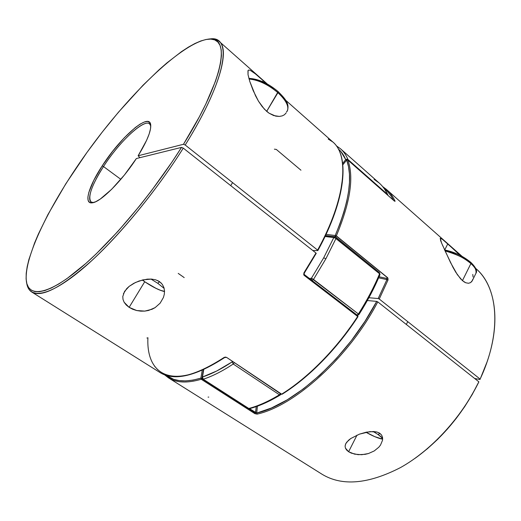 <?xml version="1.0" encoding="UTF-8"?>
<svg xmlns="http://www.w3.org/2000/svg" width="521" height="521" viewBox="0 0 521 521"><rect width="100%" height="100%" fill="white"/><g stroke="black" fill="none" stroke-linecap="round" stroke-linejoin="round"><path stroke-width="0.78" d="M280.383 394.898L279.419 394.781C268.497 401.398 258.292 405.963 248.804 408.484L203.223 379.223L202.487 378.246L202.48 377.009L203.223 379.223C212.412 376.24 222.421 371.167 233.239 364.016L232.138 361.893L232.731 361.841L232.138 361.893C221.451 368.992 211.565 374.026 202.48 377.009L203.744 369.545L202.48 377.009L216.703 371.004L232.138 361.893L233.239 364.016L234.242 362.85L233.239 364.016L279.419 394.781L233.239 364.016C222.421 371.167 212.412 376.24 203.223 379.223L248.804 408.484C258.292 405.963 268.497 401.398 279.419 394.781L280.35 393.746L280.949 394.293L280.35 393.746L279.419 394.781L280.552 394.71M313.505 279.432L325.892 258.768L323.704 257.791L311.447 278.207L358.396 313.968C366.979 300.493 374.039 287.097 379.568 273.772L336.052 238.364L325.892 258.768L313.505 279.432L312.17 280.585L313.505 279.432L311.447 278.207L323.704 257.791L333.772 237.628L325.071 236.482L333.772 237.628L323.704 257.791L325.892 258.768L336.052 238.364L333.772 237.628L334.892 237.745L379.568 273.772C374.039 287.097 366.979 300.493 358.396 313.968L313.505 279.432M387.858 195.277L387.481 194.346C385.306 189.709 382.512 185.906 379.093 182.923C382.512 185.906 385.306 189.716 387.481 194.346L347.943 159.485L387.481 194.346L387.468 194.939L387.481 194.346L387.767 194.743M336.312 145.828L340.519 148.791C343.632 151.5 346.107 155.063 347.943 159.485L347.898 160.071L347.943 159.485L346.849 159.139L345.729 159.628L340.806 151.416L338.259 148.869C341.405 151.578 343.893 155.16 345.729 159.628L342.681 163.386L345.729 159.628L346.517 160.149L345.729 159.628L347.943 159.485C346.107 155.063 343.632 151.5 340.526 148.791M379.535 274.834L370.229 294.619M232.138 361.893L232.262 361.528M309.494 278.527L311.447 278.207L311.617 280.155L311.447 278.207L309.494 278.527M357.074 315.055L358.396 313.968L357.074 315.055M358.65 314.515L357.399 315.309L357.907 315.283M358.507 314.052L358.949 314.554L358.507 314.052M358.904 314.573L358.949 314.554C367.474 301.164 374.495 287.833 379.991 274.574L379.503 272.639L379.991 274.574L379.503 272.639L336.052 237.244L336.052 238.364L336.052 237.244L335.42 236.918L333.772 237.628L335.426 236.925L325.43 235.733M335.902 237.172L335.42 236.918M281.04 394.084L280.676 394.273M203.223 379.223L202.819 379.203L203.223 379.223M248.804 408.484L249.637 408.633L248.804 408.484M280.949 394.293L280.357 394.918C269.435 401.528 259.197 406.1 249.637 408.633L248.38 408.438L202.819 379.203L202.083 377.595L202.48 377.009L202.083 377.771M374.124 179.38L379.099 182.93L340.519 148.791L336.273 145.769M472.371 280.545L470.587 282.61L468.522 283.274L465.774 282.773L462.433 280.643L457.314 274.613L450.489 262.48L441.593 243.053L440.225 238.247L442.479 239.354L447.793 243.867L444.687 249.982L447.793 243.867L459.919 255.212M378.806 447.22L374.254 450.932L368.445 453.544L361.678 454.722L354.599 454.143L348.614 451.74L357.015 435.12L348.614 451.74L346.589 450.014L345.41 448.086L345.097 446.08L345.586 444.074L346.771 442.127L350.763 438.526L359.464 434.136L366.367 432.163L373.596 431.531L377.009 432.052L379.868 433.335L381.756 435.309L382.596 437.699L382.544 440.212L380.525 445.045L378.806 447.22L374.254 450.932L368.445 453.544L365.156 454.338L358.103 454.67L351.362 453.146L348.614 451.74L345.41 448.086L345.097 446.08L345.794 443.625L348.529 440.271L350.763 438.526L359.464 434.136L369.988 431.622L377.009 432.052L379.868 433.335L381.756 435.309L382.596 437.699L382.544 440.212L380.525 445.045M168.511 377.868C176.398 382.87 187.306 383.332 201.23 379.262L200.865 378.155L202.122 378.246L200.865 378.155L202.233 370.229L200.865 378.155C185.684 382.577 174.138 381.646 166.212 375.361L173.61 379.314L179.374 380.636L185.86 380.91L193.044 380.096L200.865 378.155L201.23 379.262L254.886 413.654L255.492 413.088L201.842 378.663L201.23 379.262C187.28 383.339 176.352 382.863 168.459 377.836L322.043 474.247C342.043 486.412 368.21 484.178 400.538 467.552C431.329 450.339 461.665 417.399 478.845 381.795L377.771 301.887C349.357 356.8 294.704 405.937 257.094 414.13L254.886 413.654L201.23 379.262L201.842 378.663L255.492 413.088L254.886 413.654L257.094 414.13C294.704 405.937 349.357 356.8 377.771 301.887L376.696 301.399L364.98 321.333L351.343 340.643L336.227 358.682L320.141 374.873L303.639 388.705L287.24 399.822L271.461 407.976L256.736 413.062L257.407 406.185L256.736 413.062L257.094 414.13L256.736 413.062L249.5 408.659L255.648 412.606L255.492 413.088L256.241 406.595L255.648 412.606M342.825 164.675L346.68 160.071C352.951 177.003 349.129 202.148 335.205 235.499L326.074 234.365L335.205 235.499L335.322 236.69L325.514 235.551L335.322 236.69L336.299 235.974L387.474 277.726L386.504 278.383L379.073 276.755L386.504 278.383L387.474 277.726L336.299 235.974L335.322 236.69L335.205 235.499L339.998 223.672L343.827 212.334L346.686 201.601L348.569 191.578L349.48 182.35L349.441 173.988L348.497 166.544L346.68 160.071L342.838 164.786L346.641 160.123M382.642 186.564L386.439 189.423C389.975 192.51 392.873 196.45 395.12 201.243L394.475 201.145L347.794 160.006C354.143 177.023 350.327 202.304 336.351 235.857L387.911 278.077L388.021 279.979L379.255 299.034L480.121 379.093C502.426 331.597 497.998 286.856 475.81 268.51L475.751 268.458C495.08 284.746 501.423 320.662 487.037 361.978L479.991 379.496L474.657 378.48L479.991 379.496L486.373 363.879M472.775 274.424L473.075 277.009M442.479 239.354L455.191 250.608M442.883 246.049L440.655 240.695L440.225 238.247M472.821 279.295L471.993 281.216L470.587 282.61L468.522 283.274L465.774 282.773L464.152 281.933L460.675 278.924L455.777 272.229L452.97 267.319L444.446 249.559M394.462 201.099L395.12 201.243L394.475 201.145L347.748 159.94L346.68 160.071L347.794 160.006C354.143 177.023 350.327 202.304 336.351 235.857L335.205 235.499L336.351 235.857L387.526 277.608L388.021 279.979L386.908 279.614L386.504 278.383L386.908 279.614L378.624 277.81L386.908 279.614L378.181 298.546L379.255 299.034L388.021 279.979L386.908 279.614L378.181 298.546L368.894 297.732L378.181 298.546L379.255 299.034L480.121 379.093L479.991 379.496L486.373 363.866M384.081 188.413L387.35 191.37L391.03 195.916L393.589 200.338M415.003 458.356C441.951 438.695 463.234 413.173 478.845 381.795L472.208 394.527L464.739 406.588L456.396 418.187L447.305 429.174L437.594 439.398L427.402 448.711L416.318 457.412C442.655 437.972 463.456 412.899 478.714 382.193L478.845 381.795L377.771 301.887L376.696 301.399L367.344 300.532L376.696 301.399C348.419 355.98 294.124 404.85 256.736 413.062L256.521 413.01M202.024 378.174L202.07 377.823M346.602 160.051L347.637 159.901M395.12 201.243C392.762 196.228 389.708 192.151 385.95 189.006M208.778 397.093L208.068 397.113M255.355 73.826L263.242 80.586L262.577 81.673L263.242 80.586L266.7 83.673L255.355 73.826L250.21 70.302L255.355 73.826M248.074 70.511L248.035 74.705L249.826 81.543L255.511 95.721L258.468 101.172L262.193 106.603L266.68 111.364L277.914 92.692C283.046 97.069 290.151 105.756 287.149 111.253C289.311 106.662 286.237 100.475 277.914 92.692L278.168 91.624L266.68 111.364L269.064 113.2L273.675 115.558L279.354 116.43L282.239 115.883L284.446 114.757L286.198 112.842L284.446 114.757L282.239 115.883L279.354 116.43L275.746 116.137L269.064 113.2L264.349 109.123L258.468 101.172L253.167 90.563L249.826 81.543L248.035 74.705L247.97 70.719L248.758 70.022L250.21 70.302L248.758 70.022L248.074 70.517M123.405 293.746L126.714 288.614L129.195 286.342L135.46 282.486L143.067 279.836L151.552 279.093L155.786 279.862L159.55 281.653L162.318 284.349L163.933 287.579L164.519 290.972L164.291 294.313L163.425 297.491L160.136 303.17L155.115 307.624L152.021 309.272L144.792 311.102L140.781 311.148L136.691 310.536L132.725 309.253L129.136 307.351L124.141 302.265L123.008 299.412L122.787 296.54L124.558 291.395L129.195 286.342L133.76 283.346L139.12 280.982L147.241 279.152L151.552 279.093L155.786 279.862L159.55 281.653L162.318 284.349L163.933 287.579L164.519 290.972L164.291 294.313L163.425 297.491L160.136 303.17L155.115 307.624L148.563 310.457L144.792 311.102L136.691 310.536L129.136 307.351L126.212 304.967L124.141 302.265L123.008 299.412L122.787 296.54M144.721 281.744L129.136 307.351L144.721 281.744M357.94 316.683L357.947 316.709C337.054 348.959 308.471 377.875 282.121 394.228L281.229 394.215L226.655 357.432L224.733 357.491C195.753 376.292 174.216 381.333 160.123 372.606C173.825 381.229 195.173 376.162 224.167 357.419L225.372 357.08L226.655 357.432L281.653 394.156C308.035 377.784 336.709 348.77 357.667 316.423L357.745 315.576L357.947 316.709L303.73 274.867L303.925 272.854L315.973 253.03L183.275 148.127C157.388 189.292 121.823 232.867 92.217 260.207C61.745 287.325 41.589 297.927 31.755 292.02C29.117 290.314 27.444 287.481 26.747 283.515M184.213 277.608L178.221 273.395M103.503 166.544C90.68 186.043 85.392 203.307 93.506 202.565L91.123 202.005C87.463 197.212 91.592 185.391 103.503 166.544L120.833 179.328L103.503 166.544C119.14 142.07 143.757 118.651 149.547 123.835L150.784 125.991C148.726 114.464 120.833 139.27 103.503 166.544L102.162 165.939L103.503 166.544M26.48 282.076L26.779 283.685C29.541 299.002 48.225 297.022 79.856 271.05C111.377 245.17 153.565 195.434 183.275 148.127L181.536 147.384L136.359 158.547C122.051 180.761 100.944 201.809 92.627 202.773C83.262 204.707 88.55 186.603 102.162 165.939L112.816 151.083L124.363 137.687L135.33 127.515L140.116 124.115L144.206 122.051L147.423 121.439L149.625 122.331L150.693 124.753L150.549 128.654L149.175 133.923L146.577 140.37L138.13 155.779L183.483 144.278L199.4 116.697L205.867 103.92L215.499 81.191L218.605 71.481L220.578 62.989L221.438 55.767L221.217 49.847L219.979 45.242L217.778 41.934L214.685 39.896L210.771 39.095L206.121 39.472L200.8 40.97L194.893 43.53L188.472 47.085L181.608 51.553L166.837 62.969L159.061 69.781L143.008 85.255L118.501 112.158L102.435 131.846L87 152.393L65.783 183.835L47.912 214.6L38.463 233.857L34.614 242.903L28.922 259.419L27.177 266.726L26.219 273.271L26.109 278.982L26.877 283.756L28.557 287.501L31.188 290.132L34.783 291.565L39.349 291.721L44.891 290.542L51.377 287.97L58.782 283.978L67.046 278.546L85.841 263.47L96.164 253.922L118 231.304L140.396 204.981L151.383 190.875L172.112 161.862L181.536 147.384L136.359 158.547L124.402 175.017L111.637 189.318L100.253 199.068L95.662 201.751L92.048 202.851L89.514 202.382L88.127 200.409L87.906 197.036L88.817 192.444L93.78 180.364L102.162 165.939C120.358 137.29 149.722 111.546 150.732 125.033C151.136 131.168 146.935 141.412 138.13 155.779L139.954 157.655L138.13 155.779L183.483 144.278L185.222 145.02L317.602 250.093C346.094 198.351 349.428 155.134 332.626 141.803L285.632 100.221M208.869 39.114C213.167 38.482 216.586 39.231 219.107 41.354C230.412 49.599 219.321 90.25 185.222 145.02C227.462 77.212 232.64 34.725 209.644 39.016L208.146 39.173M286.85 111.26L286.622 111.969M328.165 139.035L332.834 141.986C349.415 155.479 345.97 198.579 317.602 250.093L185.222 145.02L183.483 144.278C225.391 77.101 230.712 34.953 208.009 39.186C182.461 42.898 133.369 90.179 93.715 143.242C54.054 196.3 22.683 256.671 26.48 282.063C29.209 297.191 47.73 295.101 79.055 269.285C110.276 243.561 152.06 194.261 181.536 147.384L183.275 148.127L315.973 253.03L303.925 272.854L304.277 274.521M312.815 250.536L317.725 250.575L312.815 250.536M327.807 230.256L335.407 210.92L340.382 193.135L342.694 177.361M154.457 366.055L157.759 369.754M199.139 371.297L207.325 367.611L215.935 362.903M282.271 393.909L292.183 387.227L302.206 379.516L312.209 370.841L322.076 361.294L331.688 350.978L340.916 340.018L357.947 316.709M274.385 149.162L276.312 149.436L300.956 170.211M146.902 338.038L147.977 337.777M147.905 337.96C146.648 364.518 159.94 381.255 187.573 374.964M316.104 253.512L304.251 273.206L304.14 275.362L357.667 316.423C336.709 348.77 308.035 377.784 281.653 394.156L226.655 357.432L224.167 357.419C195.316 376.084 174.034 381.183 160.305 372.717M316.26 253.453L315.973 253.03L316.221 253.486M470.906 263.561C474.8 266.648 476.487 269.885 475.96 273.264C477.021 270.835 475.334 267.605 470.906 263.561L462.433 280.643L470.906 263.561C463.462 257.4 454.846 253.173 445.051 250.894C457.848 254.71 466.464 258.937 470.906 263.561L470.886 262.434L470.906 263.561M460.063 255.407L470.886 262.434C475.862 267.39 477.568 270.992 475.979 273.225M378.376 432.528L379.868 433.335L378.122 434.566C387.95 441.196 378.044 439.19 366.23 432.371M366.002 432.235L374.762 436.644L381.333 438.754L382.153 438.285L381.834 437.666L378.122 434.566L379.796 433.472L381.053 434.364M472.834 264.648L474.494 266.902M444.713 250.152L455.979 253.512M378.122 434.566L373.205 431.512M157.557 280.532L159.55 281.653L157.791 283.3L150.966 279.054M164.532 291.356C160.142 290.692 153.715 287.599 145.242 282.063L155.916 288.302L160.663 290.386L164.532 291.356M164.167 288.426L157.791 283.3L159.459 281.802L161.236 283.066M277.914 92.692C268.081 84.48 258.468 79.928 249.071 79.036C260.357 79.733 272.965 88.075 277.914 92.692M249.018 78.847L256.358 79.706L260.676 81.107L269.65 85.561L273.935 88.44M281.216 94.894L285.853 101.374M142.37 280.005L145.059 281.939M357.458 315.355L358.949 314.554M379.093 182.923C382.635 186.017 385.52 189.95 387.754 194.711L387.898 195.316M202.083 377.595L203.444 369.682M386.686 189.637L462.068 256.345M394.43 201.073L347.748 159.94M164.512 374.775L168.459 377.836M160.123 372.606L31.755 292.02M267.293 83.992L219.107 41.354M332.821 141.972C349.786 155.948 346.139 199.1 317.888 250.51M357.751 315.576L357.986 316.644M304.271 274.515L357.745 315.576M382.675 438.916C382.733 439.711 374.82 437.366 365.976 432.241M472.319 280.65L475.96 273.264M407.754 321.652L406.328 324.459M444.634 249.969C454.436 251.936 463.182 256.091 470.873 262.428M287.169 111.22C290.034 103.666 285.046 98.632 278.162 91.618C268.12 83.236 258.364 78.827 248.888 78.391M164.532 291.558C159.439 290.405 152.979 287.227 145.138 282.03L142.324 280.018M232.561 182.597L230.738 185.645"/></g></svg>
